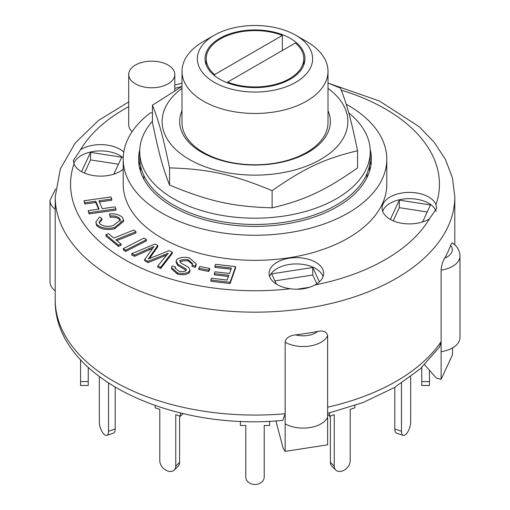 <?xml version="1.0" encoding="UTF-8"?>
<svg xmlns="http://www.w3.org/2000/svg" width="510" height="510" viewBox="0 0 510 510"><rect width="100%" height="100%" fill="white"/><g stroke="black" fill="none" stroke-linecap="round" stroke-linejoin="round"><path stroke-width="0.76" d="M303.794 64.936L303.794 58.777A48.794 28.171 180 0 0 295.405 42.98L227.638 82.104L227.638 82.9M214.595 75.729L214.595 74.575L282.361 35.445L282.361 50.509M303.794 58.777A48.794 28.171 180 0 1 277.867 83.659A48.794 28.171 180 0 1 227.638 82.104M214.595 74.575A48.794 28.171 180 0 1 206.206 58.777A48.794 28.171 180 0 1 264.684 31.161A48.794 28.171 180 0 1 282.361 35.445M143.858 175.561L143.858 179.182M366.62 178.27A112.194 64.776 0 0 0 367.162 173.253M152.439 121.265A115.266 66.549 0 0 0 139.734 151.636A115.266 66.549 0 0 0 250.901 218.146A115.266 66.549 0 0 0 370.266 151.636A115.266 66.549 0 0 0 348.757 112.92M139.734 151.636L139.734 157.909A115.266 66.549 0 0 0 250.901 224.419A115.266 66.549 0 0 0 370.266 157.909L370.266 151.636M214.245 35.247L203.375 41.52A73 42.145 0 0 0 182 71.323L182 122.629A73 42.145 0 0 0 203.382 152.433A73 42.145 0 0 0 282.935 161.568A73 42.145 0 0 0 328 122.629L328 71.323A73 42.145 0 0 0 306.625 41.52L295.755 35.247A57.636 33.277 180 0 1 295.755 82.301A57.636 33.277 180 0 1 214.245 82.301A57.636 33.277 180 0 1 214.245 35.247A57.636 33.277 180 0 1 295.755 35.247M182 110.721A75.359 43.509 0 0 0 255 165.03A75.359 43.509 0 0 0 328 110.721M182 88.364A92.884 53.627 0 0 0 209.1 168.141A92.884 53.627 0 0 0 341.687 140.773A92.884 53.627 0 0 0 328 88.364M328 83.047L340.45 88.102C346.991 104.512 351.02 119.257 357.561 150.775C324.889 158.476 304.789 167.86 272.11 190.663C232.898 174.401 208.768 169.046 169.549 167.886C163.009 136.368 158.98 121.629 152.439 105.213L182 86.381M152.439 105.213L152.439 122.381C158.98 153.899 163.009 168.638 169.549 185.053C208.768 201.316 232.898 206.671 272.11 207.831C304.789 200.13 324.889 190.746 357.561 167.937L357.561 150.775M169.549 167.886L169.549 185.053M272.11 190.663L272.11 207.831M80.561 381.582L80.561 385.483L88.249 385.483L88.249 381.582L80.561 381.582L80.561 359.792M88.249 367.5L88.249 381.582M354.864 405.558L354.864 407.815L350.204 409.364L350.204 460.817A9.218 6.522 -45 0 1 344.639 469.85A9.218 6.522 -45 0 1 335.701 469.997A9.218 6.522 -45 0 1 334.235 466.14L330.391 462.296A9.218 6.522 135 0 0 331.857 466.159L335.701 469.997M329.575 412.934L329.575 416.243L334.235 414.687L334.235 466.14M330.391 415.969L330.391 462.296M327.643 414.311L329.575 416.243M180.425 412.934L180.425 416.243L175.765 414.687L175.765 466.14A9.218 6.522 45 0 1 174.299 469.997A9.218 6.522 45 0 1 165.361 469.85A9.218 6.522 45 0 1 159.796 460.817L159.796 409.364L155.136 407.815L155.136 405.558M174.299 469.997L178.143 466.159A9.218 6.522 -135 0 0 179.609 462.296L175.765 466.14M179.609 415.969L179.609 462.296M180.425 416.243L183.103 413.565M429.439 385.483L429.439 381.582L421.751 381.582L421.751 385.483L429.439 385.483M429.439 370.228L429.439 381.582M421.751 367.5L421.751 381.582M410.678 376.724L410.678 422.006A9.218 3.768 -71.6 0 1 408.045 431.441A9.218 3.768 -71.6 0 1 403.149 435.361A9.218 3.768 -71.6 0 1 401.459 431.224L394.804 429.006A9.218 3.768 108.4 0 0 396.493 433.143L403.149 435.361M401.459 383.182L401.459 431.224M394.804 387.319L394.804 429.006M108.541 383.182L108.541 431.224A9.218 3.768 71.6 0 1 106.851 435.361A9.218 3.768 71.6 0 1 101.955 431.441A9.218 3.768 71.6 0 1 99.323 422.006L99.323 376.724M106.851 435.361L113.507 433.143A9.218 3.768 -108.4 0 0 115.196 429.006L108.541 431.224M115.196 387.319L115.196 429.006M269.599 421.241L269.599 425.518L264.218 425.518L264.218 476.971A9.218 7.529 -0 0 1 255 484.5A9.218 7.529 -0 0 1 245.782 476.971L245.782 425.518L240.401 425.518L240.401 421.241M210.859 280.041L211.491 278.231L227.211 280.06L228.882 275.298L214.34 273.602L214.971 271.785L229.513 273.481L231.419 268.037L214.914 266.112L215.551 264.295L235.588 266.634L230.112 282.291L210.859 280.041L210.859 281.297L230.112 283.547L230.112 282.291M228.454 276.503L214.34 274.858L214.34 273.602M230.998 269.242L214.914 267.367L214.914 266.112M230.112 283.547L235.588 267.89L235.588 266.634M88.192 210.636L99.099 209.1L95.784 201.233L84.877 202.763L84.023 200.742L110.9 196.962L111.754 198.989L98.895 200.793L102.217 208.666L115.069 206.856L115.923 208.883L89.046 212.657L88.192 210.636L89.046 213.913L89.046 212.657M98.602 209.17L95.784 202.489L95.784 201.233M95.784 202.489L84.877 204.019L84.877 202.763M84.877 204.019L84.023 200.742M99.399 201.979L111.754 200.245L111.754 198.989M89.046 213.913L115.923 210.139L115.923 208.883M121.061 244.124L118.416 245.176L105.895 234.696L108.534 233.644L113.775 238.023L133.9 230.01L135.953 231.719L115.821 239.738L121.061 244.124L121.061 245.38L118.416 246.432L118.416 245.176M118.416 246.432L105.895 235.951L105.895 234.696M116.835 240.592L135.953 232.974L135.953 231.719M198.772 268.234L199.818 266.481L209.674 268.438L208.635 270.185L198.772 268.234L198.772 269.484L208.635 271.441L208.635 270.185M208.635 271.441L209.674 269.688L209.674 268.438M123.286 248.619L144.043 238.062L146.434 239.623L125.67 250.18L123.286 248.619L123.286 249.868L125.67 251.436L125.67 250.18M125.67 251.436L146.434 240.879L146.434 239.623M122.496 217.477L123.586 220.116L114.584 227.543C106.807 229.098 100.827 228.04 96.658 224.368L95.829 222.079L99.673 216.967L101.936 218.662L99.093 222.226L99.641 223.686C103.058 226.351 107.534 227.007 113.067 225.649L120.334 220.033L119.722 218.427C117.638 216.444 114.444 215.628 110.16 215.985L109.491 213.868C115.298 213.511 119.64 214.716 122.496 217.477M123.586 220.116L123.586 221.372L114.584 228.792L114.584 227.543M114.584 228.792C106.807 230.354 100.827 229.296 96.658 225.624L96.658 224.368M96.658 225.624L95.829 222.079M99.176 222.838L101.936 219.912L101.936 218.662M120.334 221.283L119.722 218.427M119.722 219.683C117.638 217.7 114.444 216.884 110.16 217.241L110.16 215.985M110.16 217.241L109.491 213.868M188.094 259.635C184.435 259.456 181.745 259.73 180.024 260.451L179.775 261.248L181.152 263.173L188.56 267.285L189.943 269.879L189.382 271.397C186.43 273.558 182.465 274.055 177.48 272.875L171.526 267.61L172.17 265.908L175.395 266.838L175.026 267.865L178.793 271.18C181.949 271.983 184.359 271.792 186.042 270.6L186.22 269.07L177.926 264.276L176.135 261.197L176.728 259.596C179.864 257.295 184.084 256.747 189.401 257.939L196.146 263.861L195.298 266.105L192.072 265.174L192.589 263.676L188.094 259.635L188.094 260.884C184.435 260.712 181.745 260.986 180.024 261.7L180.024 260.451M189.943 269.879L189.943 271.135L189.382 272.646L189.382 271.397M189.382 272.646C186.43 274.813 182.465 275.311 177.48 274.125L171.526 268.866L171.526 267.61M175.147 268.509L175.395 266.838M177.926 264.276L177.926 265.531L186.22 270.325L186.22 269.07M177.926 265.531L176.135 262.452L176.135 261.197M196.146 263.861L196.146 265.117L195.298 267.361L195.298 266.105M195.298 267.361L192.072 266.43L192.072 265.174M192.506 264.301L188.094 260.884M157.768 265.933L168.332 253.19L148.008 261.362L144.661 259.494L154.007 246.483L134.589 255.076L131.701 253.725L154.912 244.029L157.807 245.386L148.282 259.01L169.065 250.659L172.303 252.176L160.663 267.285L157.768 265.933L157.768 267.189L160.663 268.541L160.663 267.285M166.827 255L164.105 256.141L164.105 254.892M164.105 256.141L148.008 262.618L148.008 261.362M148.008 262.618L144.661 260.75L144.661 259.494M152.445 248.421L149.468 249.753L149.468 248.498M149.468 249.753L134.589 256.332L134.589 255.076M134.589 256.332L131.701 254.981L131.701 253.725M149.506 258.519L157.807 246.642L157.807 245.386M149.475 258.532L149.475 257.308M160.663 268.541L172.303 253.432L172.303 252.176M285.147 413.744L285.147 423.784L285.147 413.744A199.799 115.349 180 0 1 113.724 381.276A199.799 115.349 180 0 1 55.201 299.714C53.639 376.463 169.804 431.39 282.789 420.399L285.147 413.744L285.147 342.216C285.683 338.206 289.17 335.752 295.615 334.853A199.799 115.349 0 0 0 317.641 331.449C323.295 330.276 326.63 331.678 327.643 335.644L327.643 444.816L285.147 451.388L283.19 448.443L276.273 422.331L276.273 420.884M439.575 346.966L441.125 341.655L441.125 270.128C441.373 265.857 442.578 261.84 444.726 258.073A199.799 115.349 0 0 0 450.623 245.361L452.096 242.798C457.215 246.234 459.841 250.627 459.988 255.975L459.988 337.537A25.36 14.643 0 0 1 441.125 351.69L441.125 379.3L452.51 354.762L452.51 347.922M441.125 379.3L436.433 378.127L424.613 364.784M57.49 318.399L57.49 319.955L57.917 320.044M441.125 341.655L441.125 351.69L441.125 341.655A199.799 115.349 180 0 1 327.643 407.171L327.643 417.206A25.36 14.643 0 0 1 309.697 427.603A25.36 14.643 0 0 1 285.147 423.784L285.147 451.388M55.603 188.955L50.012 200.398L50.012 281.96A25.36 14.643 0 0 0 55.201 290.84M274.89 280.882L312.751 275.024L316.831 283.815M393.21 220.824L399.311 207.672L427.227 211.988M84.424 173.056L90.531 159.898L118.448 164.22M276.401 284.134L271.632 273.857L312.751 267.495L312.751 275.024M390.36 219.434L399.311 200.137L430.491 204.963L422.618 221.92M399.311 200.137L399.311 207.672M81.574 171.66L90.531 152.369L90.531 159.898M140.499 165.559L140.499 171.309L140.499 165.559M369.501 165.559L369.501 171.309L369.501 165.559M312.751 267.495L319.407 281.832M309.634 287.27L296.801 289.253M90.531 152.369L121.705 157.195L113.832 174.152M429.439 218.828A27.279 15.753 180 0 1 390.099 219.287A27.279 15.753 180 0 1 382.111 208.15A27.279 15.753 180 0 1 406.374 192.493A27.279 15.753 180 0 1 436.005 204.682L436.675 208.246L429.439 218.828A184.429 106.482 180 0 1 314.868 284.975C307.747 288.768 299.58 290.031 290.375 288.762A27.279 15.753 180 0 1 277.077 284.535A27.279 15.753 180 0 1 269.089 273.398A27.279 15.753 180 0 1 296.367 257.652A27.279 15.753 180 0 1 323.652 273.398A27.279 15.753 180 0 1 314.868 284.975M436.158 211.376A27.279 15.753 0 0 0 409.473 198.67A27.279 15.753 0 0 0 382.659 211.287M123.21 169.199A27.279 15.753 180 0 1 81.319 171.513A27.279 15.753 180 0 1 73.995 163.844L73.325 160.471L80.561 149.698A27.279 15.753 180 0 1 123.783 152.069M123.229 157.851A27.279 15.753 0 0 0 95.287 151.209A27.279 15.753 0 0 0 73.873 163.519M323.104 276.535A27.279 15.753 0 0 0 296.367 263.925A27.279 15.753 0 0 0 269.637 276.535M132.135 131.644A23.052 13.311 180 0 1 128.705 124.657L128.705 74.46A23.052 13.311 180 0 1 151.757 61.149A23.052 13.311 180 0 1 174.809 74.46A23.052 13.311 180 0 1 160.58 86.757A23.052 13.311 180 0 1 135.456 83.876A23.052 13.311 180 0 1 128.705 74.46M346.214 104.244A131.79 76.086 180 0 1 386.79 159.165L386.79 184.263A131.79 76.086 180 0 1 255 260.349A131.79 76.086 180 0 1 123.21 184.263L123.21 159.165A131.79 76.086 180 0 1 150.444 112.85A23.052 13.311 180 0 0 152.439 112.863M386.79 159.165A131.79 76.086 180 0 1 255 235.25A131.79 76.086 180 0 1 123.21 159.165M370.209 149.487A116.42 67.212 180 0 1 371.42 159.165A116.42 67.212 180 0 1 299.555 221.263A116.42 67.212 180 0 1 172.68 206.69A116.42 67.212 180 0 1 138.58 159.165A116.42 67.212 180 0 1 139.791 149.487M182 71.323A73 42.145 0 0 0 203.382 101.127A73 42.145 0 0 0 282.935 110.262A73 42.145 0 0 0 328 71.323M219.683 79.165A49.948 28.84 180 0 1 205.052 58.777A49.948 28.84 180 0 1 255 29.937A49.948 28.84 180 0 1 304.948 58.777A49.948 28.84 180 0 1 274.112 85.419A49.948 28.84 180 0 1 219.683 79.165M139.09 165.438A116.42 67.212 180 0 1 139.906 161.587M370.094 161.587A116.42 67.212 180 0 1 370.91 165.438M177.48 274.125L177.48 272.875M317.641 331.449A17.671 10.206 180 0 1 295.615 334.853M285.147 342.216A25.36 14.643 0 0 0 309.697 346.035A25.36 14.643 0 0 0 327.643 335.644M450.623 245.361A17.671 10.206 180 0 1 444.726 258.073M441.125 270.128A25.36 14.643 0 0 0 459.988 255.975M50.012 200.398A25.36 14.643 0 0 0 55.201 209.272M55.201 299.714L55.201 196.809A199.799 115.349 0 0 0 113.724 278.377A199.799 115.349 0 0 0 331.462 303.386A199.799 115.349 0 0 0 454.799 196.809L452.421 177.773L445.447 159.439L434.246 142.328L419.226 126.748L379.332 100.974L329.154 83.493M290.375 288.762A184.429 106.482 180 0 1 124.587 259.552A184.429 106.482 180 0 1 73.995 163.844M80.561 149.698A184.429 106.482 180 0 1 128.705 106.666M174.809 88.377A184.429 106.482 180 0 1 181.662 86.566M341.273 90.155A184.429 106.482 180 0 1 436.005 204.682M206.206 64.936L206.206 58.777M327.643 413.387L363.165 402.517L394.434 387.536L420.265 368.858L439.614 346.928M454.799 244.889L454.799 196.809M182 83.219L174.809 85.004M128.705 101.923L98.404 120.5L75.187 143.036L60.358 168.88L55.201 196.809M174.809 90.512L174.809 74.46"/></g></svg>
